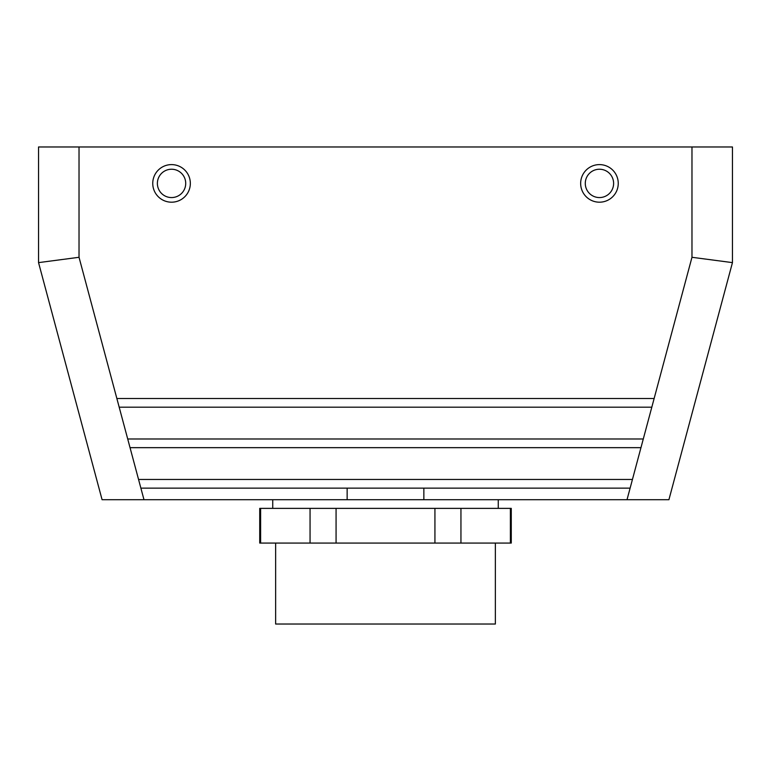 <?xml version="1.0" encoding="UTF-8"?>
<svg xmlns="http://www.w3.org/2000/svg" width="771" height="771" viewBox="0 0 771 771"><rect width="100%" height="100%" fill="white"/><g stroke="black" fill="none" stroke-linecap="round" stroke-linejoin="round"><path stroke-width="1.16" d="M580.659 183.402A18.793 18.793 0 0 0 608.849 199.679A18.793 18.793 0 0 0 608.849 167.124A18.793 18.793 0 0 0 580.659 183.402M510.373 543.073L511.269 543.073L511.269 508.378L259.731 508.378L259.731 543.073L510.373 543.073L510.373 508.378M190.341 183.402A18.793 18.793 0 0 1 162.151 199.679A18.793 18.793 0 0 1 162.151 167.124A18.793 18.793 0 0 1 190.341 183.402M185.715 183.402A14.167 14.167 0 0 1 164.464 195.67A14.167 14.167 0 0 1 164.464 171.133A14.167 14.167 0 0 1 185.715 183.402M585.285 183.402A14.167 14.167 0 0 0 606.536 195.67A14.167 14.167 0 0 0 606.536 171.133A14.167 14.167 0 0 0 585.285 183.402M434.931 508.378L434.931 543.073M336.069 508.378L336.069 543.073M460.942 508.378L460.942 543.073M310.058 508.378L310.058 543.073M260.627 508.378L260.627 543.073M275.632 543.073L275.632 624.028L495.368 624.028L495.368 543.073M498.259 499.704L498.259 508.378M651.813 407.184L119.187 407.184L116.864 398.511L654.136 398.511L640.961 447.662L130.039 447.662L127.716 438.988L643.284 438.988M691.972 146.972L691.972 257.292L732.45 262.622L732.45 146.972L38.55 146.972L38.55 262.622L102.08 499.704L668.92 499.704L732.45 262.622M130.039 447.662L140.881 488.139L347.143 488.139L347.143 499.704M138.558 479.466L632.442 479.466L630.119 488.139L423.857 488.139L423.857 499.704M347.143 488.139L423.857 488.139M79.028 146.972L79.028 257.292L38.55 262.622M140.881 488.139L143.984 499.704M630.119 488.139L627.016 499.704M640.961 447.662L632.442 479.466M119.187 407.184L127.716 438.988M79.028 257.292L116.864 398.511M691.972 257.292L654.136 398.511M272.741 499.704L272.741 508.378"/></g></svg>
